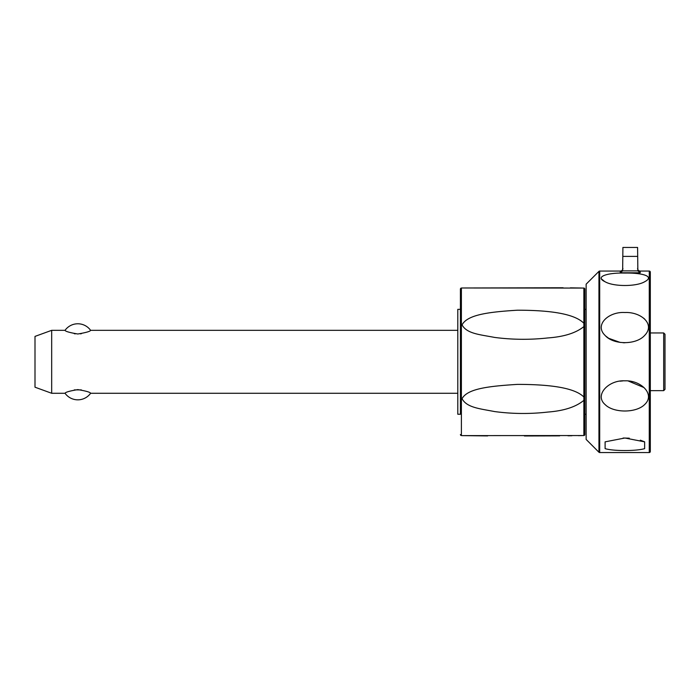 <?xml version="1.0" encoding="UTF-8"?>
<svg xmlns="http://www.w3.org/2000/svg" width="700" height="700" viewBox="0 0 700 700"><rect width="100%" height="100%" fill="white"/><g stroke="black" fill="none" stroke-linecap="round" stroke-linejoin="round"><path stroke-width="1.05" d="M51.678 330.33L51.678 393.277L35 387.205L35 336.402L51.678 330.33L65.039 330.33C65.371 331.398 69.632 332.623 77.822 333.996C86.013 332.623 90.274 331.398 90.606 330.33L457.8 330.33M457.8 393.277L90.606 393.277C90.274 392.21 86.013 390.985 77.822 389.611C69.632 390.985 65.371 392.21 65.039 393.277L51.678 393.277M81.34 389.891L74.305 389.891M74.305 333.716L75.303 333.848M80.334 333.848L81.34 333.716M583.861 323.269L583.861 326.602C575.96 332.999 563.981 336.779 547.907 337.934C530.014 339.911 512.242 339.736 494.576 337.418C479.911 334.574 466.83 333.777 462.052 324.896C467.425 314.571 489.195 311.964 517.431 310.205C548.817 310.214 574.289 313.442 583.861 323.269L583.861 288.067L462.052 287.989A816.742 816.742 0 0 0 461.387 288.041A1.05 1.05 0 0 0 460.416 289.082L460.416 309.348L457.8 309.348L457.8 414.26L460.416 414.26L460.416 361.804M460.416 289.082L460.416 414.26M460.416 434.516A1.05 1.05 0 0 0 461.387 435.566A816.742 816.742 0 0 0 462.052 435.619L583.861 435.54L583.861 400.339C575.96 406.919 563.972 410.83 547.89 412.055C529.996 414.102 512.216 413.936 494.55 411.556C479.894 408.686 466.821 407.689 462.052 398.711C467.434 388.517 489.256 386.172 517.528 384.379C548.887 384.422 574.306 387.45 583.861 397.005L583.861 400.339M582.33 435.575L578.305 435.645M571.918 435.741L567.997 435.785M559.659 435.864L524.414 435.977M487.62 435.916L462.052 435.619M462.052 287.989L563.124 287.77M570.36 287.849L581.613 288.015M583.1 288.05L583.616 288.059M584.168 435.496A1.05 1.05 0 0 0 584.832 434.516L584.832 289.082A1.05 1.05 0 0 0 584.168 288.111M598.946 271.364L586.145 284.165L586.145 439.434L598.946 452.244A1.05 1.05 0 0 0 599.69 452.55L599.69 271.058A1.05 1.05 0 0 0 598.946 271.364L598.946 452.244M601.423 278.88L604.66 281.531M644.639 319.043L643.536 318.106M605.815 336.114L608.694 338.301L620.209 342.44M623.061 342.72L624.872 342.773M624.872 312.524C640.745 311.701 655.76 324.118 644.639 335.44C636.055 345.118 613.375 344.96 605.106 335.44C594.038 324.844 608.72 311.447 624.872 312.524M624.872 273.07C640.614 272.711 655.786 275.966 644.639 281.759C636.265 286.738 613.559 286.755 605.106 281.759C593.863 276.491 608.624 272.571 624.872 273.07M649.259 452.55A1.05 1.05 0 0 0 650.309 451.5L650.309 272.099A1.05 1.05 0 0 0 649.259 271.058L649.259 452.55L599.69 452.55M622.65 270.874L622.904 247.45L637.595 247.45L637.849 270.874L622.65 270.874L620.279 272.773L640.211 272.773L637.849 270.874M620.279 272.773L620.279 271.058A2.625 2.625 0 0 0 622.904 268.433M637.595 268.433A2.625 2.625 0 0 0 640.211 271.058L640.211 272.773M624.872 380.835C640.745 380.03 655.76 394.319 644.639 404.556C636.055 413.219 613.375 413.079 605.106 404.556C594.038 395.036 608.72 379.794 624.872 380.835M624.872 438.007L644.639 441.849L644.639 448.639C636.055 451.202 613.375 451.168 605.106 448.639L605.106 441.849L624.872 438.007M644.639 441.849L640.343 440.178M629.291 438.174L623.105 438.034M644.017 387.581L628.285 381.01M623.026 380.887L620.13 381.176M650.309 390.652L663.688 390.652L665 389.34L665 334.259L663.688 332.955L650.309 332.955M663.688 390.652L663.688 332.955M583.861 326.602L583.861 397.005M461.387 435.566L461.387 288.041M637.595 256.392L622.904 256.392M65.039 393.277A15.741 15.741 0 0 0 90.606 393.277M90.606 330.33A15.741 15.741 0 0 0 65.039 330.33M586.145 309.348L584.832 309.348M586.145 414.26L584.832 414.26M649.259 271.058L640.211 271.058M620.279 271.058L599.69 271.058"/></g></svg>
